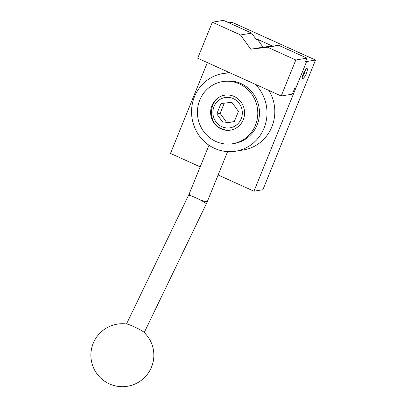 <?xml version="1.0" encoding="UTF-8"?>
<svg xmlns="http://www.w3.org/2000/svg" width="407" height="407" viewBox="0 0 407 407"><rect width="100%" height="100%" fill="white"/><g stroke="black" fill="none" stroke-linecap="round" stroke-linejoin="round"><path stroke-width="0.61" d="M302.798 78.632A5.51 1.333 -65.7 0 1 302.574 78.607A5.51 1.333 -65.7 0 1 303.454 73.443A5.51 1.333 -65.7 0 1 306.893 68.544A5.51 1.333 -65.7 0 1 307.117 68.569A5.51 1.333 -65.7 0 1 306.237 73.733A5.51 1.333 -65.7 0 1 302.798 78.632M302.391 76.694A5.51 1.333 114.3 0 0 305.56 69.694M200.178 166.865L170.477 153.429L207.356 62.602M315.542 60.048L306.619 61.538L305.738 61.142L306.619 61.538L253.968 191.204L262.891 189.713L315.542 60.048L232.051 22.273L228.892 22.802M257.341 39.245L272.502 46.108L271.291 46.245L278.78 45.37L267.623 47.237L250.773 49.206L240.506 34.966L251.658 33.104L256.222 39.433L257.341 39.245L263.044 47.156L272.405 46.062M253.968 191.204L218.116 174.985M207.433 201.297A9.839 1.526 -157.9 0 1 207.428 201.312A9.839 1.526 -157.9 0 1 207.01 201.546A9.839 1.526 -157.9 0 1 200.264 199.99A9.839 1.526 22.1 0 0 207.01 201.546A9.839 1.526 -157.9 0 0 207.428 201.312L206.13 204.233A9.839 0.962 25.7 0 1 206.084 204.278M126.496 323.992L188.538 195.36A9.839 0.962 -154.3 0 1 195.655 197.756A9.839 0.962 -154.3 0 1 206.105 203.576L205.957 203.882A9.839 0.962 25.7 0 1 206.13 204.233M255.275 84.285A39.352 37.693 80.5 0 1 265.4 124.293A39.352 37.693 80.5 0 1 235.765 151.206A39.352 37.693 80.5 0 1 214.652 148.407A39.352 37.693 80.5 0 1 191.778 107.428A39.352 37.693 80.5 0 1 222.792 73.581A39.352 37.693 80.5 0 1 230.632 73.133M215.903 141.483A31.481 30.154 80.5 0 1 197.604 108.7A31.481 30.154 80.5 0 1 222.415 81.619A31.481 30.154 80.5 0 1 239.306 83.857A31.481 30.154 80.5 0 1 257.6 116.641A31.481 30.154 80.5 0 1 232.794 143.722A31.481 30.154 80.5 0 1 215.903 141.483M222.415 81.619L224.089 81.339A31.481 30.154 80.5 0 1 240.98 83.577A31.481 30.154 80.5 0 1 259.274 116.361A31.481 30.154 80.5 0 1 234.468 143.442L232.794 143.722M234.188 96.464A17.71 16.962 80.5 0 1 244.48 114.906A17.71 16.962 80.5 0 1 230.525 130.138A17.71 16.962 80.5 0 1 221.021 128.877A17.71 16.962 80.5 0 1 210.729 110.439A17.71 16.962 80.5 0 1 224.684 95.207A17.71 16.962 80.5 0 1 234.188 96.464M143.875 332.214A9.839 0.962 -154.3 0 0 133.547 326.516A9.839 0.962 -154.3 0 0 126.964 324.058A31.481 31.481 0 0 0 109.386 383.882A31.481 31.481 0 0 0 143.875 332.214M188.553 195.38L189.199 193.91A9.839 1.526 22.1 0 0 191.529 196.037A9.839 1.526 -157.9 0 1 189.199 193.91L208.969 145.223M205.957 203.882A9.839 0.962 25.7 0 1 206.115 204.212L144.215 332.539M268.925 90.461A39.352 37.693 80.5 0 1 243.569 149.898L235.765 151.206M263.044 47.156L250.773 49.206M278.78 45.37L306.964 58.125L305.504 61.727L306.619 61.538L296.377 86.752L295.263 86.94L292.338 94.144L281.186 96.006L295.813 59.992L306.964 58.125M267.623 47.237L295.813 59.992M251.658 33.104L223.474 20.35L212.322 22.212L197.695 58.232L281.186 96.006M240.506 34.966L212.322 22.212M224.364 102.976L220.141 113.375L216.794 113.935L221.016 103.536L231.827 102.269L238.416 111.406L234.193 121.805L223.382 123.072L234.269 121.617M220.141 113.375L226.724 122.512M223.382 123.072L216.794 113.935M221.693 128.765A17.71 16.962 -99.5 0 0 230.855 130.077M221.901 126.719A15.349 14.698 -99.5 0 0 241.173 118.808A15.349 14.698 -99.5 0 0 233.308 98.626A15.349 14.698 -99.5 0 0 214.036 106.532A15.349 14.698 -99.5 0 0 221.901 126.719M229.238 72.502L222.792 73.581M227.599 151.633L207.428 201.312M225.356 95.096C209.005 96.876 206.161 122.817 221.596 128.754C224.684 130.133 227.884 130.555 231.191 130.026"/></g></svg>
